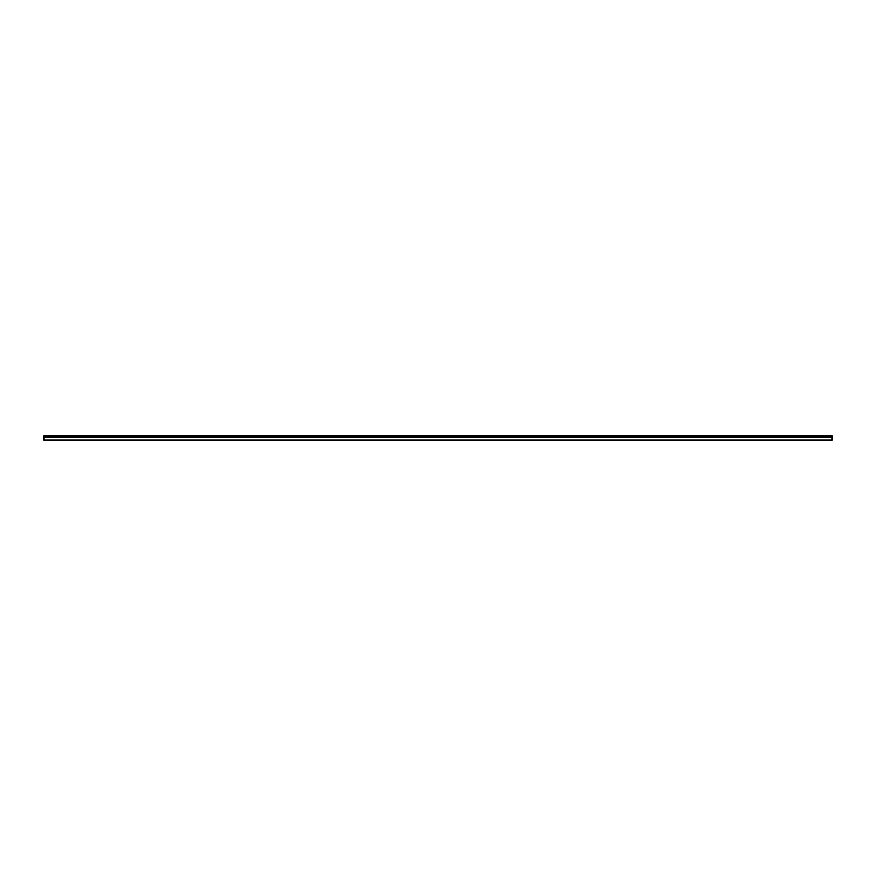 <?xml version="1.0" encoding="UTF-8"?>
<svg xmlns="http://www.w3.org/2000/svg" width="876" height="876" viewBox="0 0 876 876"><rect width="100%" height="100%" fill="white"/><g stroke="black" fill="none" stroke-linecap="round" stroke-linejoin="round"><path stroke-width="1.31" d="M43.8 436.04L43.8 440.135L832.2 440.135L832.2 435.865L43.8 435.865L832.2 436.04M832.2 437.65L43.8 437.65M832.2 437.004L43.8 437.004M43.8 436.117L832.2 436.117M43.8 437.332L832.2 437.332"/></g></svg>
